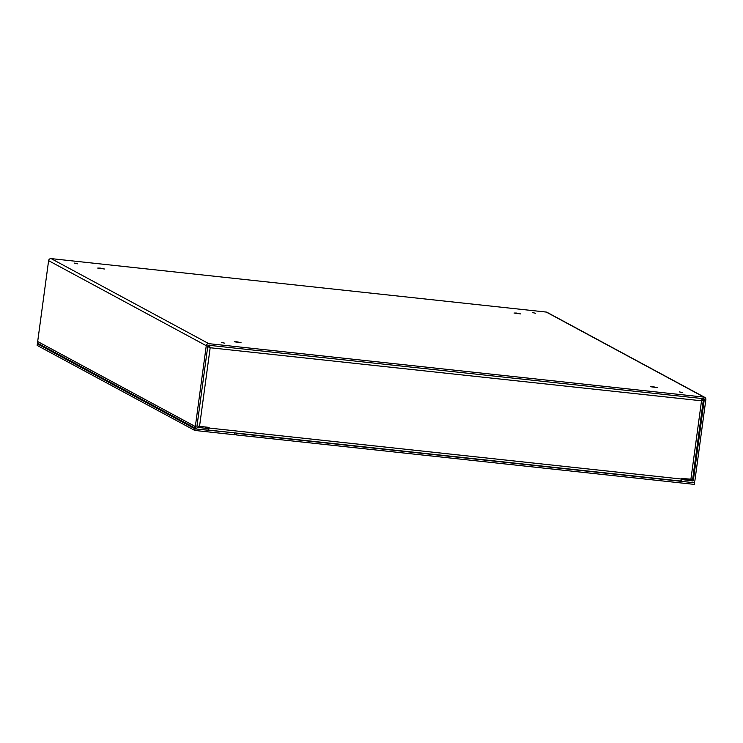 <?xml version="1.0" encoding="UTF-8"?>
<svg xmlns="http://www.w3.org/2000/svg" width="743" height="743" viewBox="0 0 743 743"><rect width="100%" height="100%" fill="white"/><g stroke="black" fill="none" stroke-linecap="round" stroke-linejoin="round"><path stroke-width="1.11" d="M234.184 432.844L195.028 428.85L37.364 343.805L39.175 344M195.028 428.85L194.805 430.448L37.15 345.411L37.364 343.805M234.723 433.132L234.5 434.739L194.805 430.448M693.683 482.281L694.612 482.783L694.389 484.39L236.441 434.943L234.612 433.958M694.612 482.783L236.655 433.345L236.441 434.943M236.655 433.345L236.125 433.058M205.133 426.965L208.254 428.646L197.044 427.253M195.335 426.566L206.266 345.699L48.611 260.663L37.679 341.52L195.335 426.566A2.322 2.229 -61.7 0 0 197.248 429.092L208.031 430.253L208.254 428.646M37.679 341.52A2.322 2.229 118.3 0 0 38.803 343.805L196.458 428.841M201.864 427.253L198.288 426.816L201.864 427.253M48.611 260.663A2.322 2.229 -61.7 0 1 51.146 258.61L546.272 312.069A2.322 2.229 -61.7 0 1 547.062 312.32L704.726 397.356A2.322 2.229 118.3 0 0 703.927 397.106L208.802 343.656A2.322 2.229 118.3 0 0 206.266 345.699M702.683 398.601L704.29 399.465A0.697 0.669 -61.7 0 0 703.714 398.712L208.588 345.254A0.697 0.669 118.3 0 0 207.826 345.866L196.895 426.733A0.697 0.669 118.3 0 0 197.471 427.485M704.29 399.465L693.358 480.331A0.697 0.669 -61.7 0 1 692.597 480.944L681.182 479.439M704.726 397.356A2.322 2.229 118.3 0 1 705.85 399.632L694.919 480.498A2.322 2.229 -61.7 0 1 692.383 482.541L681.6 481.38L681.814 479.774M653.199 386.741L657.369 387.642L650.664 386.731L653.199 386.741M516.561 313.044L520.732 313.936L514.035 313.035L516.561 313.044M236.878 341.799L241.048 342.69L234.351 341.789L236.878 341.799M100.24 268.093L104.41 268.994L97.714 268.084L100.24 268.093M679.427 391.914L682.771 392.629L679.427 391.914M532.285 312.543L535.629 313.258L532.285 312.543M221.479 342.477L224.823 343.192L221.479 342.477M74.328 263.106L77.671 263.821L74.328 263.106M681.6 481.38L680.672 480.879M688.436 479.783L684.86 479.346L688.436 479.783M692.56 479.346L681.331 478.381L681.247 479.021A2.322 0.594 96.2 0 1 680.439 481.027A2.322 0.594 96.2 0 1 680.374 481L208.254 430.03M701.764 399.883L703.333 400.236L692.625 479.421M701.884 399.297L703.277 400.05L701.522 400.793L701.931 398.276M209.247 345.086L210.167 347.743L199.533 426.361L197.006 425.915M209.87 347.585L209.024 346.693L210.167 347.743L207.464 346.517M207.808 346.024L209.034 346.684L209.21 345.328M208.672 427.355L208.365 428.423L205.792 427.039M199.533 426.361L209.089 427.392L209.006 428.033L681.247 479.021M680.439 481.027L208.189 430.039A2.322 0.594 -83.8 0 1 208.133 430.021L208.068 429.983M208.189 430.039A2.322 0.594 -83.8 0 0 209.006 428.033M207.808 346.034L209.024 346.693L207.734 346.554M51.146 258.61L208.802 343.656M703.927 397.106L546.272 312.069M693.358 480.331L691.789 479.486M689.476 479.263L692.597 480.944M210.167 347.743L701.522 400.793L690.888 479.411"/></g></svg>
